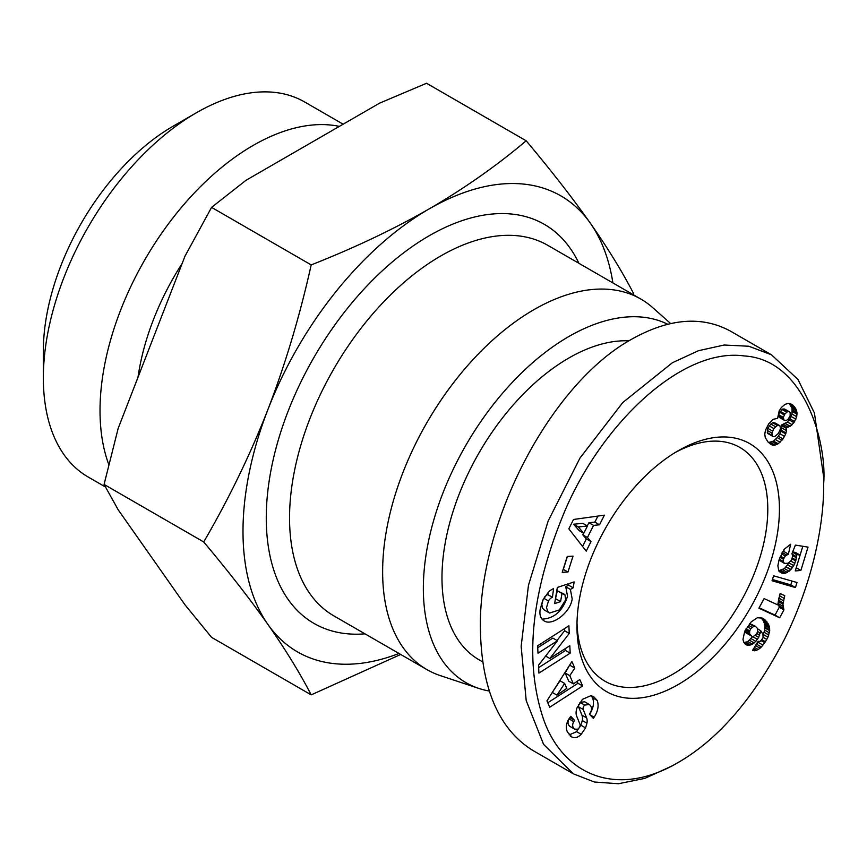 <?xml version="1.0" encoding="UTF-8"?>
<svg xmlns="http://www.w3.org/2000/svg" width="867" height="867" viewBox="0 0 867 867"><rect width="100%" height="100%" fill="white"/><g stroke="black" fill="none" stroke-linecap="round" stroke-linejoin="round"><path stroke-width="1.3" d="M667.688 324.225A205.707 118.768 120 0 0 510.609 384.189A205.707 118.768 120 0 0 423.356 588.476A205.707 118.768 120 0 0 478.801 688.409A205.707 118.768 120 0 0 489.259 691.042M478.801 688.409L440.295 675.61A213.932 123.515 -60 0 1 426.943 669.617A213.932 123.515 -60 0 1 382.629 571.689A213.932 123.515 -60 0 1 476.016 356.391A213.932 123.515 -60 0 1 640.865 299.082A213.932 123.515 -60 0 1 652.732 307.644L670.614 323.532M400.684 654.455L311.199 694.879C299.83 672.9 285.406 649.426 267.936 624.468C250.227 599.368 228.812 571.862 203.712 541.951C228.812 498.904 250.227 454.752 267.936 409.484A263.297 152.018 120 0 0 242.998 531.373A263.297 152.018 120 0 0 267.936 624.468A263.297 152.018 120 0 0 398.961 653.469M612.893 282.924A263.297 152.018 120 0 0 590.416 223.307C607.886 248.255 622.311 271.729 633.679 293.707L633.43 294.78M526.182 140.79C551.293 170.701 572.708 198.207 590.416 223.307A263.297 152.018 120 0 0 429.176 208.904C464.235 188.518 496.574 165.814 526.182 140.79L426.553 83.265L379.659 103.119L245.968 180.314L211.57 207.386L184.996 256.155L118.15 428.439L104.073 484.425L118.15 509.731L184.996 604.83L211.57 637.353L311.199 694.879M108.776 464.506A216.512 125.011 -60 0 1 100.019 410.633A216.512 125.011 -60 0 1 181.582 207.235A216.512 125.011 -60 0 1 339.376 126.387M196.451 112.732L173.172 126.17A183.598 106.002 120 0 0 43.35 351.037L43.35 377.914A216.512 125.011 -60 0 1 196.451 112.732A216.512 125.011 -60 0 1 304.707 102.013L343.148 124.209M105.416 486.972L88.196 477.034A216.512 125.011 -60 0 1 43.35 377.914M675.241 452.509A134.938 77.911 -60 0 1 739.844 447.426A134.938 77.911 -60 0 1 767.794 509.211A134.938 77.911 -60 0 1 672.38 674.472A134.938 77.911 -60 0 1 604.906 681.159A134.938 77.911 -60 0 1 576.999 622.669M576.956 626.104A143.174 82.658 -60 0 1 678.189 450.753A143.174 82.658 -60 0 1 779.433 509.211A143.174 82.658 -60 0 1 678.2 684.551A143.174 82.658 -60 0 1 576.956 626.104M482.691 661.9L479.126 659.841A179.371 103.563 -60 0 1 441.975 577.736A179.371 103.563 -60 0 1 628.933 340.829M597.211 700.438C599.01 705.662 598.013 711.2 594.209 717.052L593.321 718.299L589.354 714.126L590.351 712.728C592.194 709.347 591.836 706.583 589.257 704.459L584.726 705.109A3.24 1.875 120 0 0 583.198 709.488L586.601 717.843A12.16 7.023 -60 0 1 586.97 723.23L585.572 727.901L581.042 734.468C578.04 737.459 575.049 738.348 572.068 737.123L567.365 731.976C565.696 728.052 566.097 723.88 568.557 719.437L570.768 716.315L574.658 720.39L573.759 721.637C572.057 724.736 572.339 727.229 574.604 729.114L577.574 729.223A3.24 1.875 120 0 0 577.845 729.093A3.24 1.875 120 0 0 579.98 724.27L576.653 716.077A12.16 7.023 -60 0 1 576.978 707.949L582.505 699.301L590.969 695.67L593.613 696.634L597.211 700.438L592.562 697.751L591.11 695.692M589.571 714.354C593.364 708.502 594.361 702.964 592.562 697.751M572.068 737.123L570.378 736.148M569.11 734.934L576.392 731.781L580.912 725.213L582.321 720.553A12.16 7.023 120 0 0 581.941 715.156L578.538 706.8A3.24 1.875 -60 0 1 578.69 704.459M544.335 597.471A6.08 3.511 -60 0 1 546.893 595.033A6.08 3.511 -60 0 1 547.792 594.621L548.226 592.269M570.399 589.43L572.187 598.945C570.453 612.34 552.344 626.451 544.064 620.859C540.65 618.713 539.35 614.931 540.141 609.501L542.764 600.376L548.54 591.923A14.999 8.659 -60 0 1 551.64 589.593A14.999 8.659 -60 0 1 553.558 588.682L552.452 597.309A6.08 3.511 120 0 0 551.542 597.71A6.08 3.511 120 0 0 548.475 600.972L546.47 607.734L548.172 612.135L549.645 613.034L559.313 609.945L565.674 599.791L564.905 594.74L561.968 593.451L560.602 601.6L554.631 603.573L557.34 587.436L574.16 581.898L573.163 587.826L570.399 589.43L565.75 586.742L568.514 585.138L568.763 583.675M548.974 612.72L543.902 609.761L542.363 607.821L541.832 604.418L543.11 599.661M555.389 599.097L557.318 590.763L563.994 594.068M542.016 619.125C554.273 618.583 562.781 610.953 567.527 596.258L565.75 586.742M823.65 483.678C827.151 444.533 805.454 359.621 744.244 355.947C681.462 347.136 601.395 424.386 564.525 511.747C531.59 590.752 524.253 658.898 542.514 716.185C560.613 773.028 614.66 799.818 678.211 762.472C718.418 739.28 753.889 698.108 784.635 638.957C817.57 572.328 824.17 512.31 823.65 483.678L823.65 476.958L814.427 413.039L797.965 379.443L771.446 354.787L748.795 346.236L724.151 345.023L698.477 350.702L672.38 362.742L622.755 402.548L580.001 458.025L548.139 521.045L528.458 585.323L521.154 646.338L526.193 700.547L543.598 744.395L573.304 773.798L594.35 782.012L618.453 783.735L644.853 778.371L672.619 765.702M771.446 354.787L730.718 331.27C702.118 315.588 669.096 318.243 631.653 339.235C550.794 383.658 478.682 521.36 480.372 628.12C481.304 688.365 498.709 729.093 532.576 750.291L573.304 773.798M786.456 430.628L785.719 433.923L783.009 438.93L778.176 443.763L775.033 445.118L772.161 444.988L768.119 442.094L765.258 437.586L764.781 434.129L765.485 430.162L768.791 423.703L773.256 419.292L777.591 418.36L779.195 410.85L781.449 407.403L785.112 404.304L788.309 403.393L791.278 404.152L793.988 406.255L796.036 409.257L797.033 412.746L796.708 416.734L793.912 422.673L790.184 426.271L786.228 427.615L786.456 430.628L781.796 427.94L781.579 424.928L787.485 422.034L790 418.859L792.048 414.047L792.048 408.292L789.273 403.513M786.358 428.352L781.698 425.664M786.228 427.615L781.579 424.928M788.233 427.182L783.584 424.494M790.065 426.336L785.415 423.649M790.184 426.271L785.524 423.584M792.135 424.722L787.485 422.034M793.912 422.673L789.252 419.986M794.649 421.546L790 418.859M795.906 419.195L791.246 416.507M796.708 416.734L792.048 414.047M797.044 414.22L792.384 411.532M797.033 412.746L792.384 410.058M796.697 410.98L792.048 408.292M796.036 409.257L791.387 406.569M795.082 407.598L790.433 404.911M793.988 406.255L789.328 403.567M792.752 405.095L790.802 403.968M772.161 444.988L770.015 443.741M773.18 445.183L768.563 442.517L773.516 441.075L777.287 437.586L779.942 433.738L781.796 427.94M775.033 445.118L770.373 442.43M776.919 444.468L772.269 441.78M778.176 443.763L773.516 441.075M780.094 442.257L775.445 439.569M781.947 440.273L777.287 437.586M783.009 438.93L778.36 436.242M784.592 436.426L779.942 433.738M785.719 433.923L781.069 431.235M786.022 432.969L781.362 430.281M790.162 412.714L789.219 411.706L787.529 411.684L784.863 413.993L783.334 417.395L783.996 420.105L786.282 420.549L788.168 419.14L790.14 415.824L790.162 412.714M783.996 420.105L779.335 417.417L778.685 414.708L779.596 412.237L782.868 408.996L784.559 409.018L789.219 411.706M783.302 418.197L778.653 415.51M783.334 417.395L778.685 414.708M784.245 414.925L779.596 412.237M784.863 413.993L780.202 411.305M786.694 412.128L782.034 409.441M787.529 411.684L782.868 408.996M767.761 433.467L767.241 430.39L767.837 428.352L770.828 424.028L772.692 422.782L775.271 423.053L779.932 425.74L777.352 425.469L773.884 428.58L771.89 433.077L772.41 436.155L767.761 433.467L773.158 436.6L774.979 436.394L778.393 433.413L780.473 428.818L779.932 425.74M771.955 435.31L767.295 432.622M771.89 433.077L767.241 430.39M772.486 431.04L767.837 428.352M773.884 428.58L769.224 425.892M775.477 426.716L770.828 424.028M777.352 425.469L772.692 422.782M778.458 425.188L773.798 422.5M772.41 436.155L773.158 436.6M779.693 617.792L758.918 608.19L764.087 598.577L777.699 604.863L780.094 593.516L784.754 595.672L782.934 604.223L783.931 609.913L779.693 617.792L775.033 615.104L779.27 607.225L778.338 603.605L778.729 598.241M783.931 609.913L779.27 607.225M783.876 609.804L779.227 607.117M783.28 608.157L778.631 605.469M782.988 606.293L778.338 603.605M782.934 604.223L778.284 601.535M783.053 602.825L778.403 600.137M783.41 600.723L778.772 598.046M783.963 598.328L779.422 595.694M759.145 607.767L775.033 615.104M772.443 579.535L790.812 584.867L791.972 581.074M795.462 587.555L772.063 580.771L773.581 575.807L797.001 582.516L795.462 587.555L790.812 584.867M763.762 618.886L768.856 625.02L769.723 630.742L767.945 637.202L765.398 641.732L762.06 639.803M766.807 639.456L763.112 637.332M763.101 634.882L764.748 630.146L765.041 625.497L763.426 620.826L760.901 617.651M767.945 637.202L763.296 634.514M768.812 634.991L764.163 632.303M769.397 632.834L764.748 630.146M769.723 630.742L765.062 628.055M769.755 629.886L765.106 627.199M769.69 628.185L765.041 625.497M769.387 626.581L764.737 623.893M768.856 625.02L764.195 622.333M768.086 623.514L763.426 620.826M767.078 622.04L762.429 619.352M765.864 620.631L761.204 617.943M765.073 619.883L761.443 617.781M765.398 641.732L761.378 646.966L758.246 649.567L754.583 650.781L752.502 650.51L758.105 641.266L760.229 641.472L763.068 637.787L762.949 634.297L760.76 630.721L758.679 637.364L755.818 641.363L752.448 644.17L749.142 645.351L746.216 644.885L743.897 642.588L742.965 639.445L744.731 631.252L751.201 621.877L757.4 617.737L762.472 618.138M747.592 645.341L744.742 643.693M743.951 642.653L747.798 641.482L752.924 636.4M749.142 645.351L744.482 642.664M750.8 644.961L746.14 642.274M752.448 644.17L747.798 641.482M754.182 642.946L749.522 640.258M755.818 641.363L751.169 638.676M757.4 639.369L752.74 636.681M758.679 637.364L755.233 635.37M759.72 635.164L756.707 633.419M760.337 633.105L757.574 631.501M760.76 630.721L757.671 628.933M754.583 650.781L752.924 649.827M756.197 650.51L753.466 648.928M756.49 650.413L753.586 648.733M758.246 649.567L754.42 647.356M760.077 648.234L755.493 645.579M755.645 645.33L759.015 641.45M761.378 646.966L756.718 644.279M762.96 645.091L758.3 642.404M764.716 642.729L761.15 640.67M750.779 628.694L749.673 630.894L749.63 633.929L751.949 636.345L753.51 636.367L756.36 634.102L757.487 631.935L757.628 628.597L755.395 626.267L753.77 626.288L750.779 628.694L747.387 626.733M751.992 627.34L748.416 625.28M753.77 626.288L749.522 623.839M753.9 626.256L749.576 623.763M749.738 623.579L755.395 626.267M751.949 636.345L745.934 632.78L744.926 630.883M750.584 635.468L745.934 632.78M750.529 635.413L745.88 632.726M749.63 633.929L744.97 631.241M749.413 632.249L745.425 629.941M749.673 630.894L746.053 628.792M800.1 555.108L802.809 546.286M800.87 570.464L795.267 570.919L800.111 555.108L796.567 554.577L795.96 560.071L793.738 565.631L790.78 569.706L785.632 573.163L782.413 573.423L778.815 570.995L777.862 565.761L779.097 559.714L784.115 549.342L790.671 544.227L788.374 554.121L785.285 556.018L783.4 559.258L783.129 561.393L784.472 563.442L788.331 563.192L791.528 560.104L792.622 556.105L791.983 553.547L795.407 545.094L808.022 547.12L800.87 570.464L796.231 567.777M784.472 563.442L778.999 560.049L783.486 562.585M783.129 561.393L779.281 559.172M783.4 559.258L779.932 557.253M783.866 558.077L780.387 556.061M785.285 556.018L781.395 553.775M786.499 554.988L782.099 552.452M782.294 552.095L783.725 551.434L784.234 549.212M788.374 554.121L783.725 551.434M782.413 573.423L779.4 571.689M778.718 570.768L784.418 568.589L789.241 562.629M784.006 573.477L779.346 570.789M785.632 573.163L780.983 570.475M787.355 572.458L782.706 569.771M789.078 571.277L784.418 568.589M790.78 569.706L786.131 567.018M790.975 569.511L786.315 566.823M792.449 567.668L787.8 564.981M793.738 565.631L789.089 562.943M794.811 563.387L790.812 561.079M795.7 560.916L792.07 558.825M795.96 560.071L792.33 557.98M796.405 557.774L792.622 555.584M796.524 556.722L792.243 554.251M796.567 554.577L792.514 552.225M792.611 551.986L795.451 552.42L800.111 555.108M579.806 679.533L582.635 685.96L549.721 707.212L546.936 700.872L571.917 661.564L574.778 668.099L569.792 675.675L573.401 683.9L579.806 679.533M591.001 541.637L586.211 551.119L568.817 528.816L573.542 519.474L604.386 515.171L599.52 524.795L593.57 525.391L587.436 537.518L591.001 541.637L586.352 538.949L582.787 534.831L583.61 533.194M567.961 572.014L562.206 572.318L567.278 556.451L573.033 556.137L567.961 572.014L563.312 569.326L567.43 556.451M557.481 640.767L537.995 653.198L537.648 645.763L568.893 625.822L569.251 633.441L549.841 658.476L569.825 645.72L570.172 653.165L538.927 673.106L538.559 665.184L557.481 640.767L552.821 638.079L537.735 647.714M552.485 597.298L547.825 594.61M573.163 587.826L568.514 585.138M560.602 601.6L555.953 598.913M561.968 593.451L557.318 590.763M585.572 727.901L580.912 725.213M579.925 702.563A3.24 1.875 -60 0 1 580.066 702.422L584.607 701.771L589.257 704.459M574.604 729.114L569.955 726.427C567.679 724.541 567.397 722.048 569.11 718.96L569.868 717.562M574.658 720.39L569.998 717.703M538.667 667.612L565.512 650.478L565.425 648.527M570.172 653.165L565.512 650.478M549.841 658.476L545.636 656.048M557.026 640.507L564.59 630.753L564.493 628.629M569.251 633.441L564.59 630.753M582.559 546.438L586.352 538.949M587.436 537.518L582.787 534.831M587.295 525.911L588.921 522.703L594.87 522.107L597.916 516.071M593.57 525.391L588.921 522.703M599.52 524.795L594.87 522.107M587.458 526.009L582.797 523.321L573.618 524.242L579.123 530.604L583.773 533.292L587.458 526.009L578.278 526.93L583.773 533.292M578.278 526.93L573.618 524.242M582.635 685.96L577.975 683.272L577.14 681.354M573.401 683.9L568.752 681.213L565.132 672.987L569.857 664.805M569.792 675.675L565.132 672.987M574.778 668.099L570.128 665.412M547.771 702.779L577.975 683.272M564.655 683.456L560.006 680.768L552.301 692.451L556.95 695.139L566.823 688.398L564.655 683.456L556.95 695.139M429.176 208.904A263.297 152.018 120 0 0 267.936 409.484C285.406 364.075 299.83 315.881 311.199 264.912C354.549 247.81 393.878 229.137 429.176 208.904M182.2 263.373A184.313 106.413 120 0 0 137.994 377.318M203.712 541.951L104.073 484.425M311.199 264.912L211.57 207.386M426.943 669.617L333.849 615.873A213.932 123.515 -60 0 1 289.545 517.935A213.932 123.515 -60 0 1 440.815 255.928A213.932 123.515 -60 0 1 547.781 245.328L640.865 299.082M578.896 263.297A230.384 133.019 120 0 0 429.176 235.77A230.384 133.019 120 0 0 266.267 517.935A230.384 133.019 120 0 0 364.964 633.842M548.475 600.972L543.847 598.295M552.452 597.309L547.792 594.621M581.193 734.306L576.533 731.618M586.97 723.23L582.321 720.553M586.601 717.843L581.941 715.156M583.198 709.488L578.538 706.8M584.726 705.109L580.066 702.422M594.112 717.193L590.026 714.831M573.759 721.637L569.11 718.96M672.391 765.832L678.211 762.472"/></g></svg>
